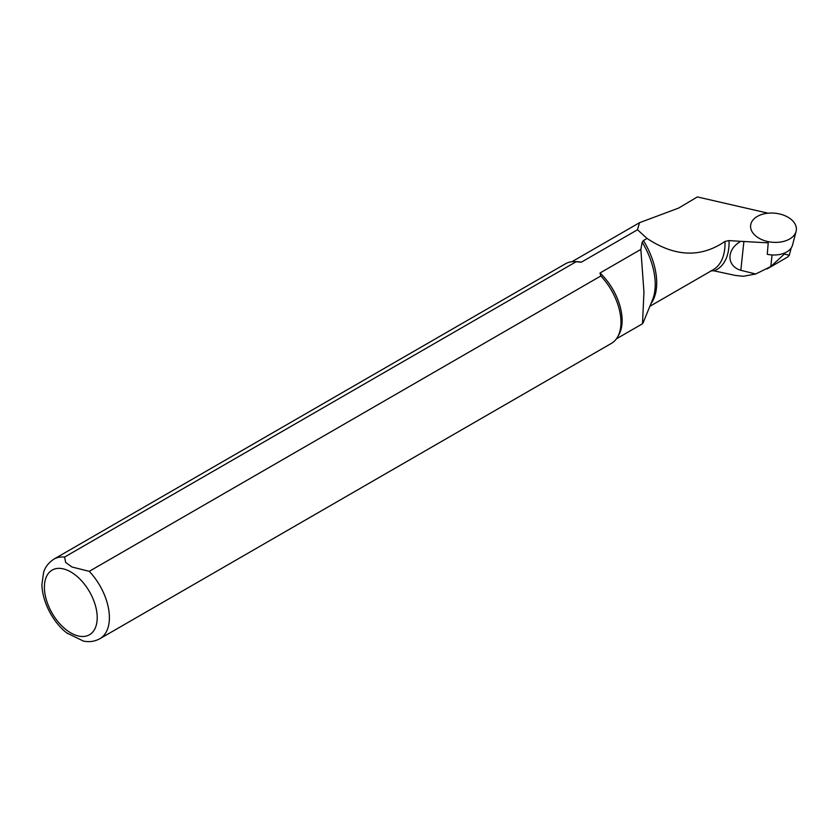 <?xml version="1.0" encoding="UTF-8"?>
<svg xmlns="http://www.w3.org/2000/svg" width="838" height="838" viewBox="0 0 838 838"><rect width="100%" height="100%" fill="white"/><g stroke="black" fill="none" stroke-linecap="round" stroke-linejoin="round"><path stroke-width="1.26" d="M796.1 231.361A22.972 14.581 5.5 0 0 774.878 213.198A22.972 14.581 5.5 0 0 750.597 226.993A22.972 14.581 5.5 0 0 757.248 237.091A22.972 14.581 5.5 0 0 780.482 242.035A22.972 14.581 5.5 0 0 796.1 231.361L792.539 245.052A20.73 13.157 5.5 0 1 767.252 254.302L768.237 242.852L740.802 241.334C726.515 249.242 726.19 265.887 740.813 270.307L755.74 273.995L770.813 266.526L784.316 254.082L789.323 255.213L787.825 256.941L767.021 268.956M581.289 262.21L576.125 261.739L64.557 557.081A45.943 26.523 60 0 0 53.925 559.124L565.493 263.771A45.943 26.523 60 0 1 574.355 261.624L576.973 261.676A44.508 25.695 60 0 1 581.289 262.21L637.488 229.759L639.499 222.699L678.654 208.065L697.363 196.93L768.09 213.198M710.771 270.884L713.641 270.768L735.397 275.44L743.348 276.268L736.078 275.534M64.557 557.081L65.689 562.508L72.026 567.022L89.247 571.338L600.815 275.985L599.998 272.999L640.84 249.42L643.951 292.022L642.495 323.751M599.998 272.999A44.508 25.695 60 0 1 618.999 334.467L617.732 336.761A45.943 26.523 60 0 1 611.436 343.36L99.879 638.703A45.943 26.523 60 0 0 89.247 571.338M637.488 229.759L647.062 238.432C674.904 256.931 700.872 257.936 724.975 241.428L729.039 240.6L740.802 241.334M640.84 249.42L642.191 242.182L643.416 240.537L647.062 238.432M743.348 276.268L755.74 273.995M574.355 261.624A45.943 26.523 60 0 1 576.125 261.739M600.815 275.985A45.943 26.523 60 0 1 617.732 336.761M83.412 641.07L67.009 633.067M743.893 241.417L740.813 270.307M772.049 254.951L770.813 266.526M729.039 240.6A59.121 34.128 60 0 1 714.091 270.894M724.975 241.428A57.434 33.164 60 0 1 713.117 269.784L649.859 306.299M643.416 240.537A57.434 33.164 60 0 1 650.917 303.723M70.811 571.945A37.333 21.558 60 0 1 93.667 630.867A37.333 21.558 60 0 1 47.944 604.47A37.333 21.558 60 0 1 70.811 571.945M642.191 242.182A58.199 33.604 60 0 1 652.519 299.805L643.071 322.902M616.422 338.824L642.505 323.761M571.914 261.728L639.352 222.793M53.925 559.124C45.671 564.592 44.058 571.034 43.607 572.323L41.9 584.704C42.57 604.596 55.245 624.698 67.637 633.559M82.983 640.986C89.058 642.317 94.684 641.562 99.879 638.703M647.606 238.82L646.946 238.359M789.344 255.108L791.198 247.964"/></g></svg>
